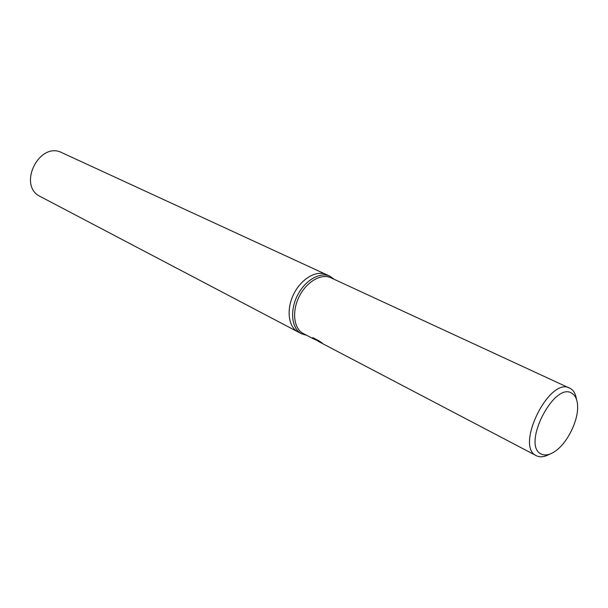 <?xml version="1.0" encoding="UTF-8"?>
<svg xmlns="http://www.w3.org/2000/svg" width="608" height="608" viewBox="0 0 608 608"><rect width="100%" height="100%" fill="white"/><g stroke="black" fill="none" stroke-linecap="round" stroke-linejoin="round"><path stroke-width="0.91" d="M306.721 335.312L301.553 333.777C291.779 328.837 289.583 311.212 297.228 295.876C304.73 280.47 320.036 271.472 329.916 276.214L334.278 279.368M298.178 332.006L298.08 331.953C288.298 327.005 286.087 309.426 293.702 294.135C301.18 278.783 316.472 269.83 326.352 274.573L329.916 276.214M303.339 333.541L303.263 333.503C293.793 328.723 291.68 311.653 299.083 296.788C306.356 281.869 321.176 273.136 330.744 277.734L570.798 388.71C573.838 390.724 575.73 394.265 576.483 399.342M320.158 342.334L318.516 341.498M549.427 454.252C544.426 457.026 540.109 457.528 536.469 455.764L536.4 455.726C514.642 446.85 549.412 376.276 569.711 388.117M316.593 340.222L313.059 338.603L317.46 340.586L312.299 337.881L312.786 337.63L319.177 340.974L322.43 343.254L319.785 341.962L321.001 342.806M541.28 454.016C521.109 445.664 554.701 380.137 572.242 393.528C575.426 395.656 577.205 399.578 577.577 405.3C578.74 420.12 567.279 443.392 554.823 451.493C549.571 454.989 545.057 455.833 541.28 454.016M318.174 340.45L317.878 341.02M317.665 340.184L317.46 340.586M318.022 340.738L317.475 340.548M40.485 196.635L40.394 196.582C17.062 185.881 39.292 140.752 61.993 152.737L326.245 274.52M298.08 331.953L301.553 333.777M318.486 341.483L319.2 341.856M303.263 333.503L313.736 338.99M320.91 342.752L536.4 455.726M319.785 341.962L319.998 341.552M297.973 331.9L40.394 196.582"/></g></svg>
